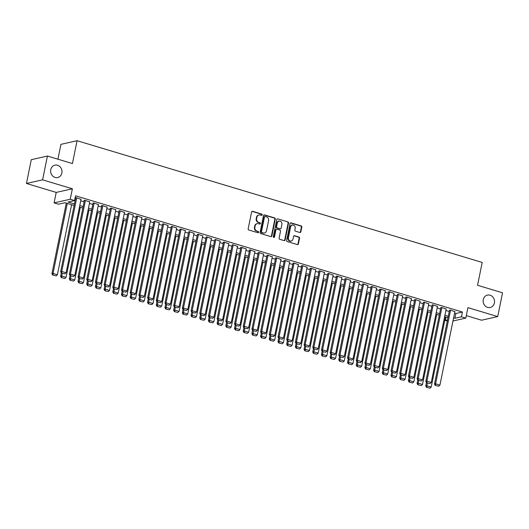 <?xml version="1.0" encoding="UTF-8"?>
<svg xmlns="http://www.w3.org/2000/svg" width="529" height="529" viewBox="0 0 529 529"><rect width="100%" height="100%" fill="white"/><g stroke="black" fill="none" stroke-linecap="round" stroke-linejoin="round"><path stroke-width="0.79" d="M262.172 214.88A0.681 0.608 77.3 0 0 261.71 214.047L252.644 211.322A0.972 0.866 77.3 0 0 251.599 212.003L248.174 228.819A0.972 0.866 77.3 0 0 248.842 230.009L257.907 232.734A0.681 0.608 77.3 0 0 258.635 232.257A0.681 0.608 77.3 0 0 258.172 231.424L257.001 231.074A3.114 2.784 77.3 0 1 254.879 227.265L255.163 225.863A3.114 2.784 77.3 0 1 257.206 223.641A3.114 2.784 77.3 0 1 258.502 223.694L259.673 224.045A0.681 0.608 77.3 0 0 260.407 223.569A0.681 0.608 77.3 0 0 259.937 222.735L258.767 222.385A3.114 2.784 77.3 0 1 256.644 218.576L256.929 217.174A3.114 2.784 77.3 0 1 258.979 214.953A3.114 2.784 77.3 0 1 260.268 215.005L261.438 215.356A0.681 0.608 77.3 0 0 262.172 214.88M261.498 215.369A0.681 0.608 77.3 0 0 261.273 214.146L252.207 211.421A0.972 0.866 77.3 0 0 252.029 211.388M257.96 232.747A0.681 0.608 77.3 0 0 257.735 231.523L257.001 231.074M259.726 224.058A0.681 0.608 77.3 0 0 259.501 222.835L258.767 222.385M483.261 299.619A6.348 5.667 77.3 0 0 490.218 307.488A6.348 5.667 77.3 0 0 494.39 302.965A6.348 5.667 77.3 0 0 487.434 295.096A6.348 5.667 77.3 0 0 483.261 299.619M50.751 169.664A6.348 5.667 77.3 0 0 57.707 177.532A6.348 5.667 77.3 0 0 61.88 173.009A6.348 5.667 77.3 0 0 54.923 165.147A6.348 5.667 77.3 0 0 50.751 169.664M299.811 232.489A0.972 0.866 77.3 0 0 300.856 231.808L301.814 227.093A0.972 0.866 77.3 0 0 301.153 225.903L291.082 222.874A0.972 0.866 77.3 0 0 290.037 223.555L286.619 240.371A0.972 0.866 77.3 0 0 287.28 241.561L297.351 244.583A0.972 0.866 77.3 0 0 298.396 243.909L299.553 238.209A0.972 0.866 77.3 0 0 298.892 237.018L294.58 235.722A0.972 0.866 77.3 0 0 293.542 236.403L292.967 239.227A2.605 2.328 77.3 0 1 288.398 237.852L290.652 226.782A2.605 2.328 77.3 0 1 295.215 228.158L294.838 230.003A0.972 0.866 77.3 0 0 295.506 231.193L299.811 232.489M454.576 313.122L455.879 313.512L462.425 312.044L461.453 316.798L465.804 318.108L452.969 320.991M47.431 156.048L42.591 179.84L26.45 183.47L31.29 159.679L47.431 156.048L72.427 163.554L77.075 140.714L482.203 262.437L477.555 285.283L502.55 292.788L497.71 316.587L467.934 307.64L465.804 318.108M26.45 183.47L56.226 192.417L72.367 188.787L42.591 179.84M72.367 188.787L70.238 199.254L74.582 200.557L68.043 202.032L74.45 203.956M462.425 312.044L75.554 195.803L74.582 200.557M275.278 219.118A0.972 0.866 77.3 0 0 274.617 217.928L264.546 214.9A0.972 0.866 77.3 0 0 263.502 215.581L260.083 232.396A0.972 0.866 77.3 0 0 260.744 233.587L270.815 236.608A0.972 0.866 77.3 0 0 271.86 235.934L275.278 219.118L274.842 219.218A0.972 0.866 77.3 0 0 274.181 218.027L264.11 214.999A0.972 0.866 77.3 0 0 263.931 214.966M277.818 218.887L287.882 221.916A0.972 0.866 77.3 0 1 288.55 223.106L285.124 239.921A0.972 0.866 77.3 0 1 284.08 240.596L279.775 239.3A0.972 0.866 77.3 0 1 279.107 238.11L280.496 231.292A0.972 0.866 77.3 0 0 279.834 230.102L276.978 229.242A0.972 0.866 77.3 0 0 275.933 229.923L274.485 237.018A0.681 0.608 77.3 0 1 273.295 236.661L276.773 219.568A0.972 0.866 77.3 0 1 277.818 218.887L287.882 221.916M466.307 315.628L481.569 320.217L497.71 316.587M81.036 199.367L76.302 197.687L75.211 197.932L75.647 198.064M89.732 201.979L84.997 200.299L83.906 200.544L84.342 200.676M98.42 204.591L93.693 202.911L93.031 203.288M107.116 207.203L102.381 205.523L101.29 205.768L101.727 205.9M115.811 209.815L111.077 208.135L109.986 208.38L110.422 208.512M124.507 212.427L119.772 210.747L118.681 210.992L119.118 211.124M133.196 215.038L128.468 213.359L127.806 213.736M141.891 217.65L137.156 215.971L136.065 216.216L136.502 216.348M150.586 220.262L145.852 218.583L144.761 218.827L145.197 218.96M159.282 222.874L154.547 221.195L153.893 221.572M167.971 225.486L163.243 223.807L162.582 224.184M176.666 228.098L171.932 226.419L171.277 226.796M185.362 230.71L180.627 229.037L179.972 229.407M194.057 233.322L189.322 231.649L188.668 232.019M202.746 235.934L198.018 234.261L197.357 234.631M211.441 238.546L206.707 236.873L206.052 237.243M220.137 241.158L215.402 239.485L214.748 239.855M228.826 243.77L224.098 242.097L223.007 242.342L223.443 242.474M237.521 246.382L232.786 244.709L232.132 245.086M246.216 248.994L241.482 247.321L240.391 247.565L240.827 247.698M254.912 251.606L250.177 249.933L249.086 250.177L249.523 250.31M263.601 254.218L258.873 252.545L257.782 252.789L258.218 252.922M272.296 256.829L267.562 255.157L266.907 255.533M280.992 259.441L276.257 257.768L275.166 258.013L275.602 258.145M289.687 262.053L284.952 260.38L283.861 260.625L284.298 260.757M298.376 264.665L293.648 262.992L292.987 263.369M307.071 267.277L302.337 265.604L301.246 265.849L301.682 265.981M315.767 269.889L311.032 268.216L309.941 268.461L310.378 268.593M324.462 272.501L319.728 270.828L318.637 271.073L319.073 271.205M333.151 275.12L328.423 273.44L327.762 273.817M341.846 277.732L337.112 276.052L336.021 276.297L336.457 276.429M350.542 280.344L345.807 278.664L344.716 278.909L345.153 279.041M359.237 282.955L354.503 281.276L353.412 281.521L353.848 281.653M367.926 285.567L363.198 283.888L362.537 284.265M376.622 288.179L371.887 286.5L370.796 286.744L371.232 286.877M385.317 290.791L380.582 289.112L379.491 289.356L379.928 289.489M394.012 293.403L389.278 291.724L388.187 291.968L388.623 292.101M402.701 296.015L397.973 294.336L397.312 294.713M411.397 298.627L406.662 296.948L405.571 297.192L406.007 297.324M420.092 301.239L415.358 299.559L414.267 299.804L414.703 299.936M428.788 303.851L424.053 302.171L423.398 302.548M437.476 306.463L432.748 304.783L432.087 305.16M446.172 309.075L441.437 307.395L440.783 307.772M74.893 199.043L75.416 199.195M80.745 200.802L84.111 201.814M89.434 203.414L92.806 204.425M98.13 206.026L101.495 207.037M106.825 208.638L110.191 209.649M115.52 211.25L118.886 212.261M124.209 213.861L127.575 214.873M132.905 216.473L136.27 217.485M141.6 219.085L144.966 220.097M150.296 221.697L153.661 222.709M158.984 224.309L162.35 225.321M167.68 226.921L171.046 227.933M176.375 229.533L179.741 230.545M185.071 232.145L188.436 233.157M193.759 234.757L197.125 235.769M202.455 237.369L205.821 238.381M211.15 239.981L214.516 240.993M219.846 242.593L223.212 243.604M228.535 245.205L231.9 246.216M237.23 247.817L240.596 248.828M245.925 250.429L249.291 251.44M254.621 253.041L257.987 254.052M263.31 255.652L266.676 256.664M272.005 258.264L275.371 259.276M280.701 260.876L284.066 261.888M289.396 263.488L292.762 264.5M298.085 266.1L301.451 267.112M306.78 268.712L310.146 269.724M315.476 271.324L318.842 272.336M324.171 273.936L327.537 274.948M332.86 276.548L336.226 277.56M341.555 279.167L344.921 280.172M350.251 281.778L353.617 282.79M358.94 284.39L362.312 285.402M367.635 287.002L371.001 288.014M376.331 289.614L379.696 290.626M385.026 292.226L388.392 293.238M393.715 294.838L397.087 295.85M402.41 297.45L405.776 298.462M411.106 300.062L414.471 301.074M419.801 302.674L423.167 303.686M428.49 305.286L431.856 306.298M437.185 307.898L440.551 308.91M445.881 310.51L449.247 311.521M454.867 311.687L450.133 310.014L449.478 310.384M77.075 140.714L60.934 144.344L57.912 159.196M447.309 321.03L445.312 320.429L447.534 319.933M445.973 317.188L445.312 320.429M74.139 205.47L64.988 202.719L58.441 204.187L54.097 202.885L70.238 199.254M56.226 192.417L54.097 202.885M453.604 317.883L454.914 318.273L461.453 316.798M79.773 205.556L83.139 206.568M88.469 208.168L91.834 209.18M97.164 210.78L100.53 211.792M105.86 213.392L109.225 214.404M114.548 216.004L117.914 217.016M123.244 218.616L126.61 219.628M131.939 221.228L135.305 222.24M140.635 223.84L144 224.851M149.323 226.452L152.689 227.463M158.019 229.064L161.385 230.075M166.714 231.682L170.08 232.687M175.403 234.294L178.776 235.306M184.099 236.906L187.464 237.918M192.794 239.518L196.16 240.53M201.489 242.13L204.855 243.142M210.178 244.742L213.544 245.754M218.874 247.354L222.24 248.366M227.569 249.966L230.935 250.977M236.265 252.578L239.63 253.589M244.953 255.19L248.319 256.201M253.649 257.802L257.015 258.813M262.344 260.413L265.71 261.425M271.04 263.025L274.406 264.037M279.729 265.637L283.094 266.649M288.424 268.249L291.79 269.261M297.119 270.861L300.485 271.873M305.815 273.473L309.181 274.485M314.504 276.085L317.869 277.097M323.199 278.697L326.565 279.709M331.895 281.309L335.26 282.321M340.59 283.921L343.956 284.933M349.279 286.533L352.645 287.545M357.974 289.145L361.34 290.156M366.67 291.757L370.036 292.768M375.365 294.369L378.731 295.38M384.054 296.981L387.42 297.992M392.749 299.593L396.115 300.604M401.445 302.204L404.811 303.216M410.14 304.816L413.506 305.828M418.829 307.428L422.195 308.44M427.525 310.04L430.89 311.052M436.22 312.659L439.586 313.664M444.915 315.271L448.281 316.282M447.97 317.79L444.605 316.778M439.275 315.178L435.909 314.166M430.586 312.566L427.22 311.555M421.891 309.954L418.525 308.943M413.195 307.342L409.83 306.331M404.5 304.73L401.134 303.719M395.811 302.119L392.445 301.107M387.116 299.507L383.75 298.495M378.42 296.895L375.054 295.883M369.725 294.283L366.359 293.271M361.036 291.671L357.67 290.659M352.34 289.059L348.975 288.047M343.645 286.447L340.279 285.435M334.95 283.835L331.584 282.823M326.261 281.223L322.895 280.211M317.565 278.611L314.2 277.599M308.87 275.999L305.504 274.987M300.174 273.387L296.809 272.375M291.486 270.775L288.12 269.764M282.79 268.163L279.424 267.152M274.095 265.551L270.729 264.54M265.399 262.933L262.034 261.928M256.71 260.321L253.345 259.316M248.015 257.709L244.649 256.697M239.32 255.097L235.954 254.085M230.624 252.485L227.258 251.473M221.935 249.873L218.57 248.861M213.24 247.261L209.874 246.249M204.544 244.649L201.179 243.638M195.849 242.037L192.483 241.026M187.16 239.425L183.794 238.414M178.465 236.813L175.099 235.802M169.769 234.202L166.404 233.19M161.081 231.59L157.708 230.578M152.385 228.978L149.019 227.966M143.69 226.366L140.324 225.354M134.994 223.754L131.628 222.742M126.305 221.142L122.94 220.13M117.61 218.53L114.244 217.518M108.914 215.918L105.549 214.906M100.219 213.306L96.853 212.294M91.53 210.694L88.164 209.682M82.835 208.082L79.469 207.07M455.879 313.512L454.914 318.273M258.979 214.953L258.542 215.052A3.114 2.784 77.3 0 0 256.492 217.274L256.929 217.174M258.331 222.484A3.114 2.784 77.3 0 1 256.208 218.675L256.492 217.274M257.206 223.641L256.77 223.741A3.114 2.784 77.3 0 0 254.727 225.956L255.163 225.863M256.565 231.173A3.114 2.784 77.3 0 1 254.442 227.358L254.727 225.956M270.993 236.642A0.972 0.866 77.3 0 0 271.423 236.033L274.842 219.218M265.214 216.493A0.681 0.608 77.3 0 0 264.487 216.963L261.485 231.728A0.681 0.608 77.3 0 0 261.948 232.562L263.184 232.932A3.114 2.784 77.3 0 0 264.48 232.978A3.114 2.784 77.3 0 0 266.523 230.763L268.58 220.672A3.114 2.784 77.3 0 0 266.457 216.864L265.214 216.493M264.936 216.48L264.5 216.579A0.681 0.608 77.3 0 0 264.05 217.062L264.487 216.963M264.48 232.978L264.044 233.077A3.114 2.784 77.3 0 1 262.748 233.031L261.511 232.654A0.681 0.608 77.3 0 1 261.048 231.821L264.05 217.062M284.258 240.629A0.972 0.866 77.3 0 0 284.688 240.021L288.113 223.205A0.972 0.866 77.3 0 0 287.445 222.015M276.574 229.229L276.138 229.328A0.972 0.866 77.3 0 0 275.497 230.016L274.048 237.118L274.485 237.018M273.81 237.508A0.681 0.608 77.3 0 0 274.048 237.118M281.937 224.217A2.605 2.328 77.3 0 0 277.375 222.841L276.581 226.743A0.972 0.866 77.3 0 0 277.242 227.933L280.099 228.792A0.972 0.866 77.3 0 0 281.144 228.118L281.937 224.217M279.081 220.99L278.644 221.089A2.605 2.328 77.3 0 0 276.938 222.94L277.375 222.841M280.502 228.812L280.066 228.905A0.972 0.866 77.3 0 1 279.662 228.892L276.806 228.032A0.972 0.866 77.3 0 1 276.145 226.842L276.938 222.94M292.365 224.931L291.929 225.03A2.605 2.328 77.3 0 0 290.216 226.881L290.652 226.782M291.254 241.079L290.818 241.178A2.605 2.328 77.3 0 1 287.961 237.951L290.216 226.881M297.529 244.616A0.972 0.866 77.3 0 0 297.959 244.008L299.116 238.308A0.972 0.866 77.3 0 0 298.455 237.118L294.144 235.822A0.972 0.866 77.3 0 0 293.965 235.789M299.989 232.522A0.972 0.866 77.3 0 0 300.419 231.907L301.378 227.192A0.972 0.866 77.3 0 0 300.717 226.002L290.646 222.974A0.972 0.866 77.3 0 0 290.467 222.94M66.29 203.11L51.935 273.691L53.026 273.447L67.276 203.407M71.62 204.71L57.37 274.749L56.14 275.867L52.662 275.047L56.14 275.867M53.098 274.954L53.026 273.447L57.37 274.749M52.662 275.047L51.935 273.691M81.082 199.122L66.099 272.785L61.748 271.483L60.656 271.727L61.384 273.09L64.869 273.903L61.384 273.09M75.693 197.826L60.656 271.727M76.738 197.82L61.748 271.483L61.82 272.99M64.869 273.903L66.099 272.785M61.311 272.944L60.63 276.303L61.721 276.059L62.27 273.354M80.315 207.322L66.065 277.361L64.836 278.479L61.357 277.659L64.836 278.479M61.794 277.566L61.721 276.059L66.065 277.361M61.357 277.659L60.63 276.303M70.007 275.556L69.319 278.915L70.41 278.671L70.965 275.966M89.011 209.934L74.761 279.973L73.531 281.091L70.046 280.271L73.531 281.091M70.483 280.178L70.41 278.671L74.761 279.973M70.046 280.271L69.319 278.915M78.695 278.168L78.014 281.527L79.105 281.283L79.654 278.578M97.7 212.546L83.45 282.585L82.22 283.703L78.742 282.883L82.22 283.703M79.178 282.79L79.105 281.283L83.45 282.585M78.742 282.883L78.014 281.527M87.391 280.78L86.71 284.139L87.801 283.894L88.35 281.19M106.395 215.158L92.145 285.197L90.915 286.315L87.437 285.501L90.915 286.315M87.874 285.402L87.801 283.894L92.145 285.197M87.437 285.501L86.71 284.139M89.778 201.734L74.794 275.397L70.443 274.095L69.352 274.339L70.079 275.702L73.557 276.515L70.079 275.702M84.389 200.438L69.352 274.339M85.433 200.431L70.443 274.095L70.516 275.602M73.557 276.515L74.794 275.397M98.473 204.346L83.483 278.009L79.138 276.707L78.047 276.951L78.775 278.314L82.253 279.127L78.775 278.314M93.084 203.05L78.047 276.951M94.122 203.043L79.138 276.707L79.211 278.214M82.253 279.127L83.483 278.009M107.162 206.958L92.178 280.621L87.834 279.319L86.743 279.563L87.47 280.925L90.948 281.739L87.47 280.925M101.78 205.662L86.743 279.563M102.818 205.655L87.834 279.319L87.907 280.826M90.948 281.739L92.178 280.621M115.858 209.577L100.874 283.24L96.523 281.931L95.432 282.175L96.159 283.537L99.644 284.351L96.159 283.537M110.468 208.274L95.432 282.175M111.513 208.267L96.523 281.931L96.595 283.438M99.644 284.351L100.874 283.24M96.086 283.392L95.405 286.751L96.496 286.506L97.045 283.802M115.091 217.769L100.841 287.809L99.611 288.927L96.133 288.113L99.611 288.927M96.569 288.014L96.496 286.506L100.841 287.809M96.133 288.113L95.405 286.751M124.553 212.189L109.563 285.852L105.218 284.542L104.127 284.787L104.854 286.149L108.333 286.963L104.854 286.149M119.164 210.886L104.127 284.787M120.209 210.879L105.218 284.542L105.291 286.05M108.333 286.963L109.563 285.852M104.782 286.004L104.094 289.363L105.185 289.118L105.74 286.414M123.786 220.388L109.536 290.421L108.306 291.539L104.821 290.725L108.306 291.539M105.258 290.626L105.185 289.118L109.536 290.421M104.821 290.725L104.094 289.363M133.248 214.8L118.258 288.464L113.914 287.154L112.822 287.399L113.55 288.761L117.028 289.575L113.55 288.761M127.859 213.498L112.822 287.399M128.897 213.491L113.914 287.154L113.986 288.662M117.028 289.575L118.258 288.464M113.471 288.616L112.789 291.975L113.88 291.73L114.429 289.026M132.475 223L118.225 293.033L116.995 294.15L113.517 293.337L116.995 294.15M113.953 293.238L113.88 291.73L118.225 293.033M113.517 293.337L112.789 291.975M141.937 217.412L126.953 291.076L122.609 289.766L121.518 290.011L122.245 291.373L125.723 292.187L122.245 291.373M136.548 216.11L121.518 290.011M137.593 216.103L122.609 289.766L122.682 291.274M125.723 292.187L126.953 291.076M122.166 291.228L121.485 294.587L122.576 294.342L123.125 291.638M141.17 225.612L126.92 295.645L125.69 296.762L122.212 295.949L125.69 296.762M122.649 295.85L122.576 294.342L126.92 295.645M122.212 295.949L121.485 294.587M150.633 220.024L135.649 293.688L131.298 292.378L130.207 292.623L130.934 293.985L134.419 294.798L130.934 293.985M145.244 218.722L130.207 292.623M146.288 218.715L131.298 292.378L131.371 293.886M134.419 294.798L135.649 293.688M130.861 293.84L130.18 297.199L131.271 296.954L131.82 294.25M149.866 228.224L135.616 298.257L134.386 299.374L130.908 298.561L134.386 299.374M131.344 298.462L131.271 296.954L135.616 298.257M130.908 298.561L130.18 297.199M159.328 222.636L144.338 296.3L139.993 294.99L138.902 295.235L139.63 296.597L143.108 297.41L139.63 296.597M153.939 221.334L138.902 295.235M154.984 221.327L139.993 294.99L140.066 296.498M143.108 297.41L144.338 296.3M139.557 296.452L138.869 299.811L139.96 299.566L140.516 296.862M158.561 230.836L144.311 300.875L143.081 301.986L139.596 301.173L143.081 301.986M140.033 301.074L139.96 299.566L144.311 300.875M139.596 301.173L138.869 299.811M168.024 225.248L153.033 298.911L148.689 297.602L147.598 297.847L148.325 299.209L151.803 300.022L148.325 299.209M162.634 223.946L147.598 297.847M163.673 223.939L148.689 297.602L148.761 299.11M151.803 300.022L153.033 298.911M148.246 299.064L147.565 302.423L148.656 302.178L149.204 299.474M167.25 233.448L153 303.487L151.77 304.598L148.292 303.785L151.77 304.598M148.728 303.686L148.656 302.178L153 303.487M148.292 303.785L147.565 302.423M176.712 227.86L161.729 301.523L157.384 300.214L156.293 300.459L157.02 301.821L160.499 302.634L157.02 301.821M171.323 226.557L156.293 300.459M172.368 226.551L157.384 300.214L157.457 301.722M160.499 302.634L161.729 301.523M156.941 301.675L156.26 305.035L157.351 304.79L157.9 302.085M175.945 236.06L161.695 306.099L160.466 307.21L156.987 306.397L160.466 307.21M157.424 306.298L157.351 304.79L161.695 306.099M156.987 306.397L156.26 305.035M185.408 230.472L170.424 304.135L166.073 302.826L164.982 303.071L165.709 304.433L169.194 305.246L165.709 304.433M180.019 229.169L164.982 303.071M181.063 229.163L166.073 302.826L166.146 304.334M169.194 305.246L170.424 304.135M165.637 304.287L164.955 307.647L166.046 307.402L166.595 304.697M184.641 238.672L170.391 308.711L169.161 309.822L165.683 309.009L169.161 309.822M166.119 308.91L166.046 307.402L170.391 308.711M165.683 309.009L164.955 307.647M194.103 233.084L179.113 306.747L174.768 305.438L173.677 305.683L174.405 307.045L177.883 307.858L174.405 307.045M188.714 231.781L173.677 305.683M189.759 231.775L174.768 305.438L174.841 306.946M177.883 307.858L179.113 306.747M174.332 306.899L173.644 310.258L174.735 310.014L175.284 307.309M193.336 241.284L179.086 311.323L177.85 312.434L174.372 311.621L177.85 312.434M174.808 311.521L174.735 310.014L179.086 311.323M174.372 311.621L173.644 310.258M202.799 235.696L187.808 309.359L183.464 308.05L182.373 308.295L183.1 309.657L186.578 310.47L183.1 309.657M197.41 234.393L182.373 308.295M198.448 234.387L183.464 308.05L183.537 309.558M186.578 310.47L187.808 309.359M183.021 309.518L182.34 312.87L183.431 312.626L183.98 309.921M202.025 243.895L187.775 313.935L186.545 315.046L183.067 314.233L186.545 315.046M183.503 314.133L183.431 312.626L187.775 313.935M183.067 314.233L182.34 312.87M211.488 238.308L196.504 311.971L192.159 310.662L191.068 310.907L191.796 312.269L195.274 313.082L191.796 312.269M206.098 237.005L191.068 310.907M207.143 236.999L192.159 310.662L192.232 312.17M195.274 313.082L196.504 311.971M191.716 312.13L191.035 315.482L192.126 315.238L192.675 312.533M210.721 246.507L196.471 316.547L195.241 317.658L191.762 316.845L195.241 317.658M192.199 316.745L192.126 315.238L196.471 316.547M191.762 316.845L191.035 315.482M220.183 240.92L205.199 314.583L200.848 313.274L199.757 313.518L200.484 314.881L203.969 315.701L200.484 314.881M214.794 239.617L199.757 313.518M215.839 239.611L200.848 313.274L200.921 314.781M203.969 315.701L205.199 314.583M200.412 314.742L199.731 318.094L200.815 317.85L201.37 315.145M219.416 249.119L205.166 319.159L203.936 320.27L200.458 319.456L203.936 320.27M200.894 319.357L200.815 317.85L205.166 319.159M200.458 319.456L199.731 318.094M228.878 243.532L213.888 317.195L209.544 315.886L208.452 316.137L209.18 317.493L212.658 318.313L209.18 317.493M223.489 242.229L208.452 316.137M224.527 242.222L209.544 315.886L209.616 317.393M212.658 318.313L213.888 317.195M209.107 317.354L208.419 320.706L209.51 320.462L210.059 317.757M228.111 251.731L213.861 321.771L212.625 322.882L209.147 322.068L212.625 322.882M209.583 321.969L209.51 320.462L213.861 321.771M209.147 322.068L208.419 320.706M237.574 246.144L222.583 319.807L218.239 318.498L217.148 318.749L217.875 320.105L221.353 320.924L217.875 320.105M232.185 244.841L217.148 318.749M233.223 244.834L218.239 318.498L218.312 320.005M221.353 320.924L222.583 319.807M217.796 319.966L217.115 323.318L218.206 323.074L218.755 320.369M236.8 254.343L222.55 324.383L221.32 325.494L217.842 324.68L221.32 325.494M218.279 324.581L218.206 323.074L222.55 324.383M217.842 324.68L217.115 323.318M246.263 248.756L231.279 322.419L226.934 321.11L225.843 321.361L226.571 322.716L230.049 323.536L226.571 322.716M240.874 247.453L225.843 321.361M241.918 247.446L226.934 321.11L227.007 322.617M230.049 323.536L231.279 322.419M226.491 322.578L225.81 325.93L226.901 325.685L227.45 322.981M245.496 256.955L231.246 326.995L230.016 328.106L226.538 327.292L230.016 328.106M226.974 327.193L226.901 325.685L231.246 326.995M226.538 327.292L225.81 325.93M254.958 251.368L239.974 325.031L235.623 323.728L234.532 323.973L235.26 325.328L238.738 326.148L235.26 325.328M249.569 250.065L234.532 323.973M250.614 250.065L235.623 323.728L235.696 325.229M238.738 326.148L239.974 325.031M235.187 325.19L234.506 328.542L235.59 328.297L236.146 325.593M254.191 259.567L239.941 329.607L238.711 330.718L235.233 329.904L238.711 330.718M235.669 329.805L235.59 328.297L239.941 329.607M235.233 329.904L234.506 328.542M263.654 253.98L248.663 327.643L244.319 326.34L243.228 326.585L243.955 327.94L247.433 328.76L243.955 327.94M258.264 252.677L243.228 326.585M259.303 252.677L244.319 326.34L244.391 327.841M247.433 328.76L248.663 327.643M243.882 327.801L243.195 331.154L244.286 330.909L244.834 328.205M262.887 262.179L248.637 332.219L247.4 333.336L243.922 332.516L247.4 333.336M244.358 332.417L244.286 330.909L248.637 332.219M243.922 332.516L243.195 331.154M272.349 256.591L257.358 330.255L253.014 328.952L251.923 329.197L252.65 330.552L256.129 331.372L252.65 330.552M266.96 255.289L251.923 329.197M267.998 255.289L253.014 328.952L253.087 330.453M256.129 331.372L257.358 330.255M252.571 330.413L251.89 333.773L252.981 333.521L253.53 330.817M271.575 264.791L257.325 334.831L256.096 335.948L252.617 335.128L256.096 335.948M253.054 335.029L252.981 333.521L257.325 334.831M252.617 335.128L251.89 333.773M281.038 259.203L266.054 332.867L261.703 331.564L260.618 331.809L261.346 333.164L264.824 333.984L261.346 333.164M275.649 257.907L260.618 331.809M276.693 257.901L261.703 331.564L261.782 333.065M264.824 333.984L266.054 332.867M261.266 333.025L260.585 336.384L261.676 336.133L262.225 333.429M280.271 267.403L266.021 337.442L264.791 338.56L261.313 337.74L264.791 338.56M261.749 337.641L261.676 336.133L266.021 337.442M261.313 337.74L260.585 336.384M289.733 261.815L274.749 335.479L270.398 334.176L269.307 334.421L270.035 335.776L273.513 336.596L270.035 335.776M284.344 260.519L269.307 334.421M285.389 260.513L270.398 334.176L270.471 335.684M273.513 336.596L274.749 335.479M269.962 335.637L269.274 338.996L270.365 338.745L270.921 336.041M288.966 270.015L274.716 340.054L273.486 341.172L270.008 340.352L273.486 341.172M270.438 340.253L270.365 338.745L274.716 340.054M270.008 340.352L269.274 338.996M298.429 264.427L283.438 338.091L279.094 336.788L278.003 337.033L278.73 338.388L282.208 339.208L278.73 338.388M293.04 263.131L278.003 337.033M294.078 263.125L279.094 336.788L279.167 338.296M282.208 339.208L283.438 338.091M278.657 338.249L277.97 341.608L279.061 341.364L279.61 338.653M297.655 272.627L283.412 342.666L282.175 343.784L278.697 342.964L282.175 343.784M279.133 342.865L279.061 341.364L283.412 342.666M278.697 342.964L277.97 341.608M307.124 267.039L292.134 340.702L287.789 339.4L286.698 339.644L287.426 341L290.904 341.82L287.426 341M301.735 265.743L286.698 339.644M302.773 265.737L287.789 339.4L287.862 340.907M290.904 341.82L292.134 340.702M287.346 340.861L286.665 344.22L287.756 343.976L288.305 341.265M306.351 275.239L292.101 345.278L290.871 346.396L287.392 345.576L290.871 346.396M287.829 345.477L287.756 343.976L292.101 345.278M287.392 345.576L286.665 344.22M315.813 269.651L300.829 343.314L296.478 342.012L295.394 342.256L296.121 343.612L299.599 344.432L296.121 343.612M310.424 268.355L295.394 342.256M311.469 268.348L296.478 342.012L296.557 343.519M299.599 344.432L300.829 343.314M296.042 343.473L295.361 346.832L296.452 346.588L297 343.883M315.046 277.851L300.796 347.89L299.566 349.008L296.088 348.188L299.566 349.008M296.524 348.089L296.452 346.588L300.796 347.89M296.088 348.188L295.361 346.832M324.508 272.263L309.525 345.926L305.173 344.624L304.082 344.868L304.81 346.224L308.288 347.044L304.81 346.224M319.119 270.967L304.082 344.868M320.164 270.96L305.173 344.624L305.246 346.131M308.288 347.044L309.525 345.926M304.737 346.085L304.049 349.444L305.14 349.2L305.696 346.495M323.741 280.463L309.491 350.502L308.262 351.62L304.777 350.8L308.262 351.62M305.213 350.701L305.14 349.2L309.491 350.502M304.777 350.8L304.049 349.444M333.204 274.875L318.213 348.538L313.869 347.236L312.778 347.48L313.505 348.842L316.983 349.656L313.505 348.842M327.815 273.579L312.778 347.48M328.853 273.572L313.869 347.236L313.942 348.743M316.983 349.656L318.213 348.538M313.433 348.697L312.745 352.056L313.836 351.811L314.385 349.107M332.43 283.075L318.187 353.114L316.95 354.232L313.472 353.412L316.95 354.232M313.909 353.319L313.836 351.811L318.187 353.114M313.472 353.412L312.745 352.056M341.899 277.487L326.909 351.15L322.564 349.848L321.473 350.092L322.201 351.454L325.679 352.268L322.201 351.454M336.51 276.191L321.473 350.092M337.548 276.184L322.564 349.848L322.637 351.355M325.679 352.268L326.909 351.15M322.121 351.309L321.44 354.668L322.531 354.423L323.08 351.719M341.126 285.686L326.876 355.726L325.646 356.844L322.168 356.024L325.646 356.844M322.604 355.931L322.531 354.423L326.876 355.726M322.168 356.024L321.44 354.668M350.588 280.099L335.604 353.762L331.253 352.459L330.162 352.704L330.896 354.066L334.374 354.88L330.896 354.066M345.199 278.803L330.162 352.704M346.244 278.796L331.253 352.459L331.326 353.967M334.374 354.88L335.604 353.762M330.817 353.921L330.136 357.28L331.227 357.035L331.776 354.331M349.821 288.298L335.571 358.338L334.341 359.456L330.863 358.636L334.341 359.456M331.299 358.543L331.227 357.035L335.571 358.338M330.863 358.636L330.136 357.28M359.284 282.711L344.3 356.374L339.949 355.071L338.858 355.316L339.585 356.678L343.063 357.492L339.585 356.678M353.894 281.415L338.858 355.316M354.939 281.408L339.949 355.071L340.021 356.579M343.063 357.492L344.3 356.374M339.512 356.533L338.825 359.892L339.916 359.647L340.471 356.943M358.517 290.91L344.267 360.95L343.037 362.067L339.552 361.247L343.037 362.067M339.988 361.155L339.916 359.647L344.267 360.95M339.552 361.247L338.825 359.892M367.979 285.323L352.988 358.986L348.644 357.683L347.553 357.928L348.28 359.29L351.759 360.104L348.28 359.29M362.59 284.027L347.553 357.928M363.628 284.02L348.644 357.683L348.717 359.191M351.759 360.104L352.988 358.986M348.201 359.145L347.52 362.504L348.611 362.259L349.16 359.555M367.205 293.522L352.955 363.562L351.725 364.679L348.247 363.859L351.725 364.679M348.684 363.767L348.611 362.259L352.955 363.562M348.247 363.859L347.52 362.504M376.668 287.935L361.684 361.605L357.339 360.295L356.248 360.54L356.976 361.902L360.454 362.715L356.976 361.902M371.285 286.639L356.248 360.54M372.323 286.632L357.339 360.295L357.412 361.803M360.454 362.715L361.684 361.605M356.896 361.757L356.215 365.116L357.306 364.871L357.855 362.167M375.901 296.134L361.651 366.174L360.421 367.291L356.943 366.478L360.421 367.291M357.379 366.379L357.306 364.871L361.651 366.174M356.943 366.478L356.215 365.116M385.363 290.553L370.379 364.216L366.028 362.907L364.937 363.152L365.665 364.514L369.149 365.327L365.665 364.514M379.974 289.251L364.937 363.152M381.019 289.244L366.028 362.907L366.101 364.415M369.149 365.327L370.379 364.216M365.592 364.369L364.911 367.728L366.002 367.483L366.551 364.779M384.596 298.746L370.346 368.786L369.116 369.903L365.638 369.09L369.116 369.903M366.075 368.991L366.002 367.483L370.346 368.786M365.638 369.09L364.911 367.728M394.059 293.165L379.075 366.828L374.724 365.519L373.633 365.764L374.36 367.126L377.838 367.939L374.36 367.126M388.67 291.863L373.633 365.764M389.714 291.856L374.724 365.519L374.796 367.027M377.838 367.939L379.075 366.828M374.287 366.981L373.6 370.34L374.691 370.095L375.246 367.391M393.292 301.365L379.042 371.398L377.812 372.515L374.327 371.702L377.812 372.515M374.763 371.603L374.691 370.095L379.042 371.398M374.327 371.702L373.6 370.34M402.754 295.777L387.764 369.44L383.419 368.131L382.328 368.376L383.056 369.738L386.534 370.551L383.056 369.738M397.365 294.474L382.328 368.376M398.403 294.468L383.419 368.131L383.492 369.639M386.534 370.551L387.764 369.44M382.976 369.592L382.295 372.952L383.386 372.707L383.935 370.002M401.98 303.977L387.731 374.01L386.501 375.127L383.022 374.314L386.501 375.127M383.459 374.215L383.386 372.707L387.731 374.01M383.022 374.314L382.295 372.952M411.443 298.389L396.459 372.052L392.115 370.743L391.024 370.988L391.751 372.35L395.229 373.163L391.751 372.35M406.06 297.086L391.024 370.988M407.099 297.08L392.115 370.743L392.187 372.251M395.229 373.163L396.459 372.052M391.672 372.204L390.991 375.564L392.082 375.319L392.63 372.614M410.676 306.589L396.426 376.622L395.196 377.739L391.718 376.926L395.196 377.739M392.154 376.827L392.082 375.319L396.426 376.622M391.718 376.926L390.991 375.564M420.138 301.001L405.154 374.664L400.803 373.355L399.712 373.6L400.44 374.962L403.925 375.775L400.44 374.962M414.749 299.698L399.712 373.6M415.794 299.692L400.803 373.355L400.876 374.863M403.925 375.775L405.154 374.664M400.367 374.816L399.686 378.175L400.777 377.931L401.326 375.226M419.371 309.201L405.121 379.233L403.891 380.351L400.413 379.538L403.891 380.351M400.85 379.438L400.777 377.931L405.121 379.233M400.413 379.538L399.686 378.175M428.834 303.613L413.843 377.276L409.499 375.967L408.408 376.212L409.135 377.574L412.613 378.387L409.135 377.574M423.445 302.31L408.408 376.212M424.489 302.304L409.499 375.967L409.572 377.475M412.613 378.387L413.843 377.276M409.062 377.428L408.375 380.787L409.466 380.543L410.021 377.838M428.067 311.812L413.817 381.852L412.587 382.963L409.102 382.15L412.587 382.963M409.539 382.05L409.466 380.543L413.817 381.852M409.102 382.15L408.375 380.787M437.529 306.225L422.539 379.888L418.194 378.579L417.103 378.824L417.831 380.186L421.309 380.999L417.831 380.186M432.14 304.922L417.103 378.824M433.178 304.916L418.194 378.579L418.267 380.086M421.309 380.999L422.539 379.888M417.751 380.04L417.07 383.399L418.161 383.155L418.71 380.45M436.756 314.424L422.506 384.464L421.276 385.575L417.798 384.762L421.276 385.575M418.234 384.662L418.161 383.155L422.506 384.464M417.798 384.762L417.07 383.399M446.218 308.837L431.234 382.5L426.89 381.191L425.799 381.435L426.526 382.798L430.004 383.611L426.526 382.798M440.829 307.534L425.799 381.435M441.874 307.528L426.89 381.191L426.963 382.698M430.004 383.611L431.234 382.5M426.447 382.652L425.766 386.011L426.857 385.767L427.406 383.062M445.451 317.036L431.201 387.076L429.971 388.187L426.493 387.373L429.971 388.187M426.929 387.274L426.857 385.767L431.201 387.076M426.493 387.373L425.766 386.011M454.914 311.449L439.93 385.112L435.579 383.803L434.488 384.047L435.215 385.41L438.7 386.223L435.215 385.41M449.524 310.146L434.488 384.047M450.569 310.139L435.579 383.803L435.651 385.31M438.7 386.223L439.93 385.112M261.273 214.146L261.71 214.047M257.735 231.523L258.172 231.424M259.501 222.835L259.937 222.735M256.208 218.675L256.644 218.576M254.442 227.358L254.879 227.265M252.207 211.421L252.644 211.322M271.423 236.033L271.86 235.934M264.11 214.999L264.546 214.9M274.181 218.027L274.617 217.928M261.048 231.821L261.485 231.728M261.511 232.654L261.948 232.562M262.748 233.031L263.184 232.932M288.113 223.205L288.55 223.106M284.688 240.021L285.124 239.921M275.497 230.016L275.933 229.923M276.145 226.842L276.581 226.743M276.806 228.032L277.242 227.933M279.662 228.892L280.099 228.792M287.961 237.951L288.398 237.852M294.144 235.822L294.58 235.722M298.455 237.118L298.892 237.018M299.116 238.308L299.553 238.209M297.959 244.008L298.396 243.909M290.646 222.974L291.082 222.874M300.717 226.002L301.153 225.903M301.378 227.192L301.814 227.093M300.419 231.907L300.856 231.808"/></g></svg>
